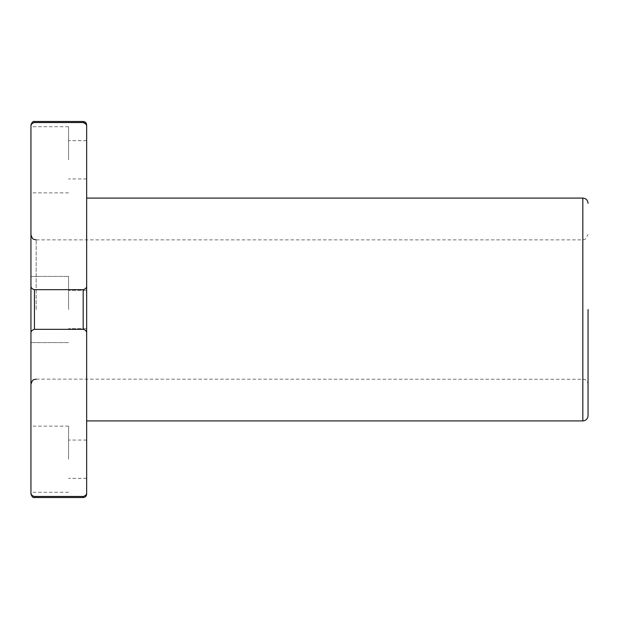 <?xml version="1.0" encoding="UTF-8"?>
<svg xmlns="http://www.w3.org/2000/svg" width="619" height="619" viewBox="0 0 619 619"><rect width="100%" height="100%" fill="white"/><g stroke="black" fill="none" stroke-linecap="round" stroke-linejoin="round"><path stroke-width="0.46" stroke-dasharray="3.1 2.32" d="M85.902 124.009L86.66 126.5L86.66 285.684C86.815 287.696 85.654 289.019 83.178 289.661L34.432 289.661C31.956 289.019 30.795 287.688 30.95 285.684L30.95 126.5C30.795 124.489 31.956 123.166 34.432 122.531L83.178 122.531L83.178 121.479M30.95 309.5L30.95 234.64L30.95 309.5M30.95 159.779L30.95 126.702L30.95 159.779M34.432 497.521L34.432 496.469C31.956 495.827 30.795 494.504 30.95 492.5L30.95 285.684M30.95 459.221L30.95 426.143L30.95 459.221M30.95 333.316C30.795 331.304 31.956 329.981 34.432 329.339L83.178 329.339C85.654 329.981 86.815 331.312 86.66 333.316L86.66 492.5C86.815 494.511 85.654 495.834 83.178 496.469L34.432 496.469M86.66 309.5L86.66 198.08L86.66 309.5M68.554 309.5L68.554 276.422L68.554 309.5M86.66 333.316L86.66 285.684M86.66 159.779L86.66 140.629L86.66 159.779M86.66 459.221L86.66 440.07L86.66 459.221M68.554 159.779L68.554 126.702L68.554 159.779M588.05 415.697L588.05 309.5M68.554 459.221L68.554 426.143L68.554 459.221M34.432 122.531L34.432 121.479M83.178 497.521L83.178 496.469M34.432 329.339L34.432 289.661M83.178 329.339L83.178 289.661M582.827 420.92L582.827 198.08M36.173 309.5L36.173 239.863L36.173 309.5M582.827 309.5L582.827 239.863L582.827 309.5M86.66 290.35L68.554 290.35L86.66 290.35M86.66 328.65L68.554 328.65L86.66 328.65M68.554 126.702L30.95 126.702M68.554 192.857L30.95 192.857M68.554 276.422L30.95 276.422L68.554 276.422M68.554 342.578L30.95 342.578L68.554 342.578M86.66 140.629L68.554 140.629M86.66 178.93L68.554 178.93M68.554 426.143L30.95 426.143M68.554 492.298L30.95 492.298M86.66 440.07L68.554 440.07M86.66 478.371L68.554 478.371M36.173 239.863L582.827 239.863L585.125 239.329L588.05 234.64M36.173 379.138L584.003 379.269C583.647 379.122 587.307 379.493 588.05 384.36"/><path stroke-width="0.93" d="M34.432 122.531L83.178 122.531L83.178 121.479L34.432 121.479L34.432 122.531C31.956 123.173 30.795 124.496 30.95 126.5L30.95 285.684C30.795 287.696 31.956 289.019 34.432 289.661L83.178 289.661C85.654 289.019 86.815 287.688 86.66 285.684L86.66 126.5C86.815 124.489 85.654 123.166 83.178 122.531L85.902 124.009M30.95 492.5L30.95 494.039L30.95 492.5C30.795 494.511 31.956 495.834 34.432 496.469L83.178 496.469C85.654 495.827 86.815 494.504 86.66 492.5L86.66 333.316C86.815 331.304 85.654 329.981 83.178 329.339L34.432 329.339C31.956 329.981 30.795 331.312 30.95 333.316L30.95 492.5M30.95 285.684L30.95 333.316M86.66 285.684L86.66 333.316M588.05 309.5L588.05 415.697C587.741 418.87 586 420.611 582.827 420.92L86.66 420.92M83.178 496.469L83.178 497.521C85.29 497.312 86.451 496.152 86.66 494.039M83.178 289.661L83.178 329.339M34.432 496.469L34.432 497.521C33.124 497.962 31.964 496.802 30.95 494.039M34.432 289.661L34.432 329.339M86.66 198.08L582.827 198.08L582.827 420.92M83.178 121.479C85.29 121.688 86.451 122.848 86.66 124.961M34.432 121.479C33.124 121.038 31.964 122.198 30.95 124.961M83.178 497.521L34.432 497.521M582.827 198.08C586 198.389 587.741 200.13 588.05 203.303M36.173 239.863L33.875 239.329C32.884 239.367 31.909 237.804 30.95 234.64M36.173 379.138L33.875 379.671C32.884 379.633 31.909 381.196 30.95 384.36"/></g></svg>
